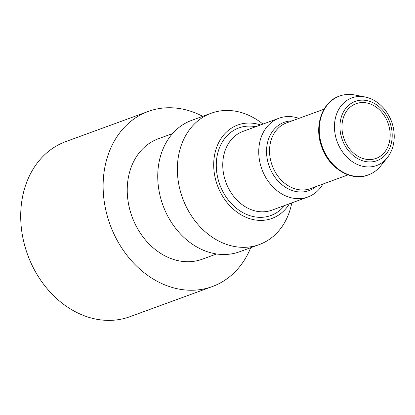 <?xml version="1.0" encoding="UTF-8"?>
<svg xmlns="http://www.w3.org/2000/svg" width="415" height="415" viewBox="0 0 415 415"><rect width="100%" height="100%" fill="white"/><g stroke="black" fill="none" stroke-linecap="round" stroke-linejoin="round"><path stroke-width="0.62" d="M367.534 103.122A29.138 23.359 -110.1 0 1 389.778 129.885A29.138 23.359 -110.1 0 1 376.078 158.416A29.138 23.359 -110.1 0 1 344.128 139.072A29.138 23.359 -110.1 0 1 356.065 103.688A29.138 23.359 -110.1 0 1 367.534 103.122M250.753 247.688A93.24 74.757 -110.1 0 1 212.319 286.563L129.895 316.707A93.24 74.757 -110.1 0 1 27.66 254.815A93.24 74.757 -110.1 0 1 65.845 141.572L148.269 111.428A93.24 74.757 -110.1 0 1 184.976 109.622A93.24 74.757 -110.1 0 1 202.712 116.335M212.319 286.563A93.24 74.757 -110.1 0 1 110.084 224.671A93.24 74.757 -110.1 0 1 148.269 111.428M216.589 253.975L202.313 259.199A64.102 51.398 -110.1 0 1 132.022 216.651A64.102 51.398 -110.1 0 1 158.276 138.792L172.557 133.573M291.838 202.878L291.221 205.518A69.928 56.067 -110.1 0 1 259.261 244.575L239.637 251.749A69.928 56.067 -110.1 0 1 162.96 205.332A69.928 56.067 -110.1 0 1 191.595 120.402L211.219 113.222A69.928 56.067 -110.1 0 1 238.755 111.868A69.928 56.067 -110.1 0 1 260.838 122.446L263.011 124.064M259.261 244.575A69.928 56.067 -110.1 0 1 182.584 198.157A69.928 56.067 -110.1 0 1 211.219 113.222M289.395 203.77A49.743 39.882 -110.1 0 1 238.677 213.305A49.743 39.882 -110.1 0 1 214.804 153.882A49.743 39.882 -110.1 0 1 257.362 124.044A49.743 39.882 -110.1 0 1 260.573 124.957M322.932 184.058A41.956 33.641 -110.1 0 1 307.873 197.011A41.956 33.641 -110.1 0 1 261.865 169.159A41.956 33.641 -110.1 0 1 279.051 118.202A41.956 33.641 -110.1 0 1 295.568 117.388A41.956 33.641 -110.1 0 1 298.914 118.384M387.216 157.825C391.755 152.092 394.1 145.048 394.25 136.691C394.157 126.165 390.764 116.833 384.072 108.694C378.885 102.702 372.903 98.874 366.123 97.203L364.951 96.949A36.012 28.874 -110.1 0 0 337.146 141.629A36.012 28.874 -110.1 0 0 387.216 157.825L380.731 165.896A41.956 33.641 -110.1 0 1 368.401 174.871A41.956 33.641 -110.1 0 1 322.398 147.024A41.956 33.641 -110.1 0 1 339.579 96.062A41.956 33.641 -110.1 0 1 354.794 94.968L364.951 96.949A36.012 28.874 -110.1 0 1 366.072 97.193M367.659 100.783A31.576 25.32 -110.1 0 1 387.869 151.589A31.576 25.32 -110.1 0 1 342.686 140.778A31.576 25.32 -110.1 0 1 367.659 100.783M284.581 205.529A46.62 37.376 -110.1 0 1 219.763 184.561A46.62 37.376 -110.1 0 1 255.754 126.72M307.873 197.011L271.892 210.172A41.956 33.641 -110.1 0 1 225.89 182.32A41.956 33.641 -110.1 0 1 243.071 131.358L279.051 118.202M316.059 186.568A36.328 29.128 -110.1 0 1 269.262 166.457A36.328 29.128 -110.1 0 1 292.041 120.895M348.061 174.865L310.477 188.612A34.964 28.033 -110.1 0 1 272.141 165.403A34.964 28.033 -110.1 0 1 286.459 122.939L324.037 109.192M368.23 174.938A41.956 33.641 -110.1 0 1 368.053 175A41.956 33.641 -110.1 0 1 322.05 147.149A41.956 33.641 -110.1 0 1 339.231 96.192A41.956 33.641 -110.1 0 1 339.408 96.13M368.401 174.871L368.053 175C352.055 181.666 329.463 169.19 321.879 147.361C313.434 125.74 322.631 101.436 339.231 96.192L339.579 96.062"/></g></svg>
